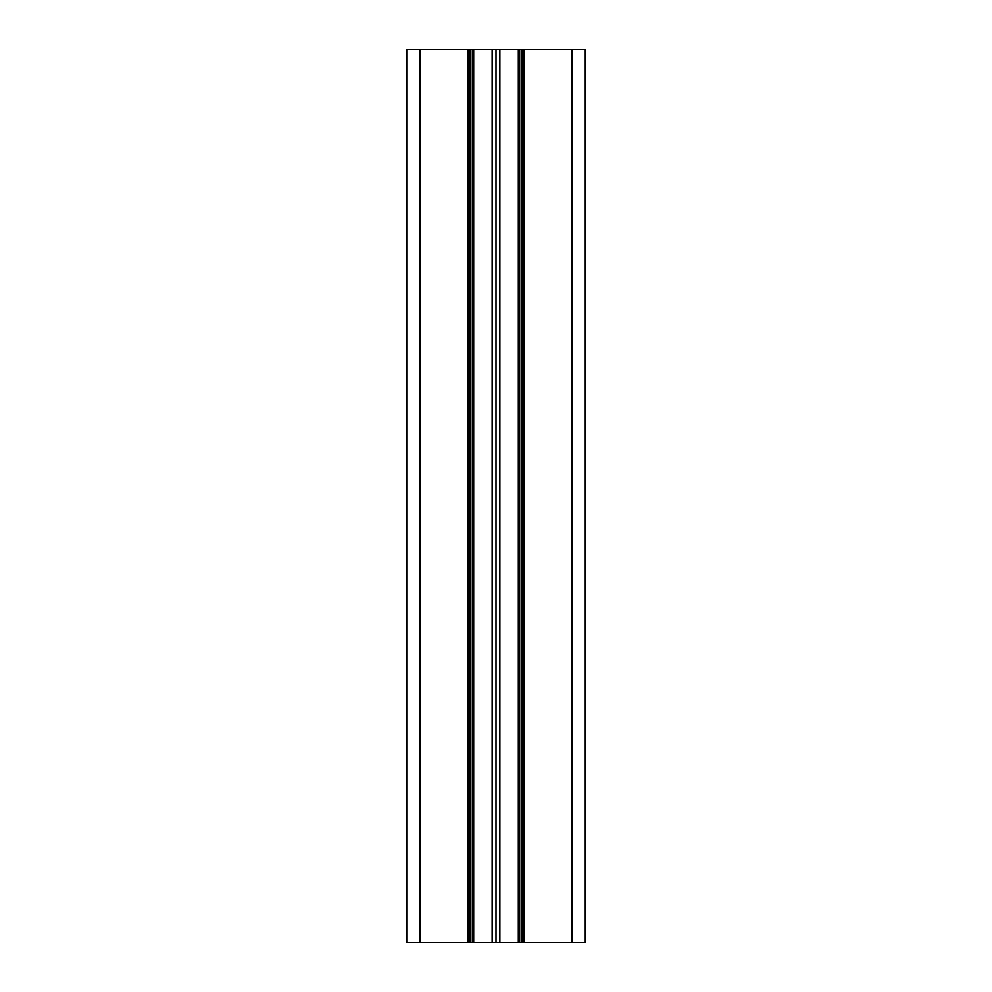 <?xml version="1.0" encoding="UTF-8"?>
<svg xmlns="http://www.w3.org/2000/svg" width="992" height="992" viewBox="0 0 992 992"><rect width="100%" height="100%" fill="white"/><g stroke="black" fill="none" stroke-linecap="round" stroke-linejoin="round"><path stroke-width="1.49" d="M406.72 942.4L406.72 49.6L406.72 942.4L470.109 942.4L470.109 49.6L585.28 49.6L585.28 942.4L571.888 942.4L571.888 49.6M406.72 49.6L470.109 49.6M470.109 942.4L473.68 942.4L473.68 49.6M473.68 942.4L492.131 942.4L492.131 49.6M492.131 942.4L496 942.4L496 49.6M496 942.4L499.869 942.4L499.869 49.6M499.869 942.4L518.32 942.4L518.32 49.6M518.32 942.4L521.891 942.4L521.891 49.6M521.891 942.4L571.888 942.4M420.112 942.4L420.112 49.6M467.877 942.4L467.877 49.6M472.341 942.4L472.341 49.6M519.659 942.4L519.659 49.6M524.123 942.4L524.123 49.6"/></g></svg>
